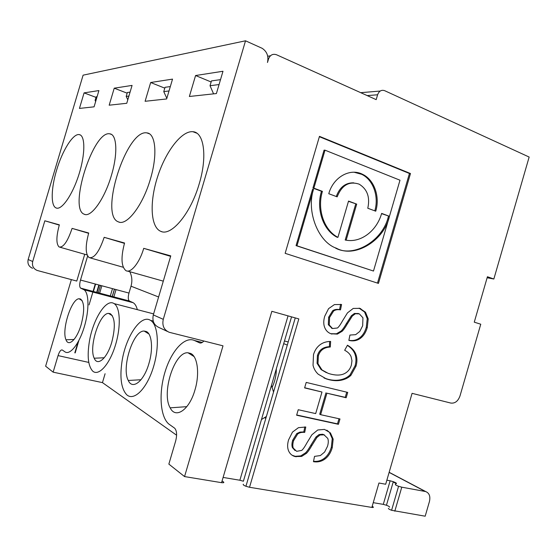<?xml version="1.0" encoding="UTF-8"?>
<svg xmlns="http://www.w3.org/2000/svg" width="557" height="557" viewBox="0 0 557 557"><rect width="100%" height="100%" fill="white"/><g stroke="black" fill="none" stroke-linecap="round" stroke-linejoin="round"><path stroke-width="0.84" d="M291.541 316.863L243.388 481.227L239.872 480.245L288.039 315.875M243.36 484.242C242.775 484.646 243.639 485.328 245.943 486.275L249.529 487.278L371.86 507.42C373.768 507.643 373.879 507.26 372.194 506.264M167.337 331.408L159.156 327.579C153.99 325.267 152.047 321.048 153.314 314.914L163.278 319.328C161.969 325.615 163.946 329.932 169.21 332.285L223.002 345.827L184.555 476.576L221.568 482.668C224.429 482.954 224.589 482.411 222.048 481.046M359.808 331.422L362.67 325.761L362.941 317.789L359.342 313.876L355.38 313.737L352.33 316.021L347.401 323.805C345.319 327.412 343.565 329.904 342.13 331.283L337.375 334.103L330.955 333.754C328.122 332.703 326.082 330.733 324.835 327.836C323.45 324.592 323.408 320.735 324.71 316.265L328.574 308.648L334.437 304.575L341.573 304.498L340.494 309.887C337.716 309.358 335.425 309.741 333.615 311.015L329.584 317.483L329.257 325.01L332.529 328.526L337.445 327.996C338.719 327.056 340.431 324.64 342.59 320.748L347.477 312.867L353.229 308.432L359.808 308.355L365.503 312.233L368.205 318.91L367.272 327.558C365.81 332.55 363.442 336.191 360.156 338.496C356.863 340.787 353.096 341.42 348.863 340.383L349.928 335.056L355.651 334.673L359.808 331.422M359.056 308.153L364.529 311.962L367.23 318.632L366.297 327.265C364.842 332.244 362.475 335.885 359.188 338.176C356.153 340.292 352.72 340.988 348.884 340.271M347.352 345.389C351.119 347.763 353.632 350.618 354.9 353.974C356.257 357.566 356.313 361.514 355.067 365.796L350.012 374.903C347.735 377.207 344.692 378.802 340.87 379.7C337.034 380.591 332.821 380.473 328.212 379.345L324.083 378.036M356.02 366.158L350.959 375.279C348.682 377.583 345.632 379.185 341.803 380.083C337.974 380.974 333.747 380.856 329.138 379.728L326.451 378.948L318.242 374.234C315.554 371.693 313.814 368.713 313.034 365.295L313.5 354.614C314.691 350.569 316.752 347.366 319.69 345.02C322.642 342.687 326.284 341.49 330.621 341.42L330.315 347.011C324.007 347.331 320.017 350.304 318.346 355.923L317.977 363.665L322.009 369.966L328.275 373.392L330.781 374.123C336.4 375.522 340.947 375.362 344.421 373.636C347.888 371.909 350.207 369.04 351.376 365.03L351.961 360.72L351.098 356.675C350.047 354.071 347.902 351.933 344.672 350.269L347.457 345.208C351.697 347.679 354.496 350.715 355.86 354.315C357.211 357.914 357.267 361.862 356.02 366.158L355.067 365.796M338.99 418.746L337.493 423.863L338.426 424.316L296.623 415.223L298.232 409.722L315.68 413.586L321.981 392.024L304.609 387.909L306.218 382.415L347.728 392.407L346.169 397.754L326.91 393.193L320.637 414.68L339.986 418.961L338.426 424.316M346.739 392.17L345.229 397.343L346.169 397.754M326.82 430.15L329.431 432.288L332.244 438.631L331.338 447.18C329.876 452.18 327.467 455.932 324.118 458.446C321.013 460.764 317.49 461.711 313.542 461.3M330.35 432.761L333.163 439.111L332.257 447.668C330.788 452.681 328.379 456.441 325.03 458.961C321.668 461.468 317.81 462.38 313.466 461.69L314.524 456.378L320.386 455.556L324.627 452.04L327.53 446.261C328.456 443.066 328.533 440.455 327.76 438.415L324.042 434.85L319.99 435.017L316.877 437.503L311.871 445.53C309.755 449.227 307.972 451.811 306.51 453.28L301.657 456.42L295.085 456.58C292.167 455.765 290.065 453.99 288.763 451.24C287.328 448.162 287.259 444.382 288.568 439.891L292.481 432.107L298.468 427.658L305.779 427.024L304.707 432.399C301.852 432.1 299.506 432.65 297.661 434.042L293.567 440.705C292.669 443.79 292.571 446.261 293.281 448.12L296.658 451.323L301.692 450.418C302.994 449.395 304.735 446.895 306.914 442.899L311.878 434.78L317.755 429.983L324.487 429.398L329.431 432.288M358.248 313.556L354.419 313.459L351.376 315.742L346.447 323.513C344.372 327.112 342.618 329.598 341.183 330.976L336.435 333.789L330.837 333.713M340.612 304.282L339.547 309.608C336.769 309.086 334.478 309.462 332.675 310.736L328.651 317.198L328.324 324.703L332.076 328.379M339.547 309.608L340.494 309.887M329.667 341.455L329.382 346.677C323.081 346.99 319.098 349.956 317.427 355.575L317.065 363.303L321.09 369.59L326.43 372.675M329.382 346.677L330.315 347.011M345.229 397.343L326.91 393.193M337.493 423.863L296.693 414.979M325.991 392.782L319.725 414.234L320.637 414.68M304.665 387.728L321.981 392.024M304.818 426.892L303.816 431.919L304.707 432.399M324.62 435.059L322.559 434.237L319.084 434.544L315.972 437.022L310.973 445.036C308.863 448.726 307.081 451.302 305.619 452.771L300.773 455.898L295.238 456.301L292.126 455.25M303.816 431.919L299.917 432.107L296.784 433.562L292.69 440.211C291.791 443.295 291.701 445.76 292.404 447.612L295.05 450.55M381.58 213.63L389.447 216.304C384.239 240.624 354.746 258.504 336.4 248.213C318.409 242.323 306.106 211.472 313.514 189.38L312.581 189.303L296.059 245.623L296.972 245.804L313.514 189.38M388.438 216.186C383.237 240.471 353.779 258.316 335.446 248.032M348.466 201.314L356.703 204.12L346.155 240.192C361.075 242.908 376.824 230.765 381.642 213.401L389.447 216.304M313.87 188.175L312.93 188.099L324.056 150.16L325.01 150.174L313.87 188.175L322.412 191.357C316.856 209.369 324.111 230.278 337.925 237.352L348.536 201.077L356.703 204.12M285.149 253.331L378.447 283.402L410.481 173.526L319.467 136.354L285.149 253.331M377.486 283.088L409.444 173.478L319.363 136.709M409.444 173.478L410.481 173.526M325.01 150.174L399.989 180.21L373.489 271.043L296.972 245.804M373.489 271.043L296.059 245.623M328.769 193.718C333.302 177.063 350.179 167.706 362.691 174.376C374.304 179.834 380.173 196.809 375.738 211.2L367.787 208.241C370.182 197.248 367.314 189.227 359.195 184.179C349.218 180.865 341.873 185.084 337.159 196.844L328.769 193.718M354.099 172.238L361.695 174.32C373.232 179.744 379.115 196.53 374.805 210.852M353.744 182.835C345.542 182.626 339.714 187.187 336.268 196.51M199.232 183.768C190.752 213.477 171.34 236.488 160.869 231.378C150.481 227.347 149.401 202.08 157.534 176.952C165.52 151.796 181.568 130.484 192.917 131.717C203.987 132.197 207.531 156.454 199.232 183.768M223.106 477.426L239.872 480.245M87.63 256.039L80.5 280.046C79.4 284.195 79.421 286.876 80.563 288.101L83.996 289.751C89.134 292.961 89.357 310.534 84.121 327.412C78.948 344.337 69.876 355.519 64.897 351.808L62.328 350.019C60.88 349.538 59.453 351.397 58.053 355.603L53.138 372.16L45.632 366.2L71.366 279.614M84.734 254.264L76.769 281.062L37.173 270.451C33.329 268.725 31.84 265.745 32.703 261.512L44.839 220.795L59.272 225.084M80.57 299.018C84.483 302.423 84.685 310.959 81.176 324.627C76.998 339.262 68.615 347.31 65.991 339.784C61.416 330.064 71.387 298.733 79.066 298.761L80.57 299.018M373.239 502.672L383.293 504.363L390.137 480.795L386.857 480.19M388.41 508.311C388.264 508.75 389.322 509.404 391.592 510.296L425.186 516.2L429.44 501.509C430.568 496.384 429.315 493.07 425.694 491.566L389.155 472.294M394.809 511.201L401.771 487.18L425.694 491.566M163.278 319.328L245.526 40.8L262.173 48.32C267.026 51.592 268.794 56.313 267.478 62.495L268.509 59.021C270.117 54.969 272.777 53.542 276.502 54.746L376.184 99.64L377.604 94.781C379.073 91 381.42 89.628 384.643 90.673L529.15 157.046L493.843 279.015L487.424 276.738L474.265 322.162L480.761 324.216L459.991 395.957C458.063 401.179 455.013 403.547 450.836 403.073L412.076 393.339L385.681 484.242L378.948 483.01L371.86 507.42M249.529 487.278L298.831 318.917L271.844 311.307L221.568 482.668M101.847 285.783L99.654 293.177M32.564 268.293C28.776 266.594 27.307 263.663 28.156 259.499L32.703 261.512M245.526 40.8L83.104 75.167L28.156 259.499M184.555 476.576L168.855 464.106L175.699 440.879C177.168 434.94 176.827 430.721 174.682 428.208L168.694 423.94C159.963 416.323 158.675 392.323 165.171 371.498C171.563 350.604 184.764 336.052 194.49 340.508L202.247 342.451M194.49 340.508L199.538 342.834C200.861 343.377 202.295 342.771 203.834 341.009M190.682 353.451C197.589 356.383 199.859 373.886 194.957 389.963C189.366 409.959 175.566 419.254 170.17 407.842C161.175 392.866 174.599 351.293 188.001 352.783L190.682 353.451M127.797 99.794L126.202 96.417L128.904 96.076M95.651 101.527L95.101 100.392L96.02 100.274M126.202 96.417L127.365 92.504L130.073 92.135M95.101 100.392L96.166 96.814L97.085 96.688M389.58 507.183C389.712 506.759 388.675 506.111 386.454 505.248L383.293 504.363M53.138 372.16L102.46 382.617L176.611 435.219M153.314 314.914L170.762 255.872L143.727 248.338C139.57 262.869 130.7 273.668 125.882 270.611C121.217 266.545 120.778 257.341 124.559 243.005L104.173 237.324L124.455 243.36M401.771 487.18L398.561 486.275C396.285 485.412 395.212 484.799 395.345 484.43L396.452 483.49C396.57 483.128 395.519 482.529 393.291 481.687L390.137 480.795M170.317 86.579L165.046 87.303L163.765 91.62L169.022 90.951M166.828 98.345L163.765 91.62M213.582 93.855L210.031 85.715L219.054 84.56M210.031 85.715L211.458 80.897L220.509 79.644M261.456 419.546L266.392 416.469M273.543 392.044L271.475 385.353M146.345 331.533C151.908 333.859 153.3 349.176 148.921 363.526C143.901 381.35 132.441 390.248 128.277 380.473C121.231 367.724 133.262 330.238 144.179 331.053L146.345 331.533M149.77 319.941L150.613 320.407C158.348 324.947 159.762 347.735 152.98 368.518C146.317 389.378 133.715 401.367 126.69 394.725C121.175 388.661 119.63 377.479 122.046 361.187C125.694 337.284 140.211 314.983 149.77 319.941M195.577 75.529L222.988 71.261L216.401 93.555L189.366 96.486L195.577 75.529L211.131 81.983M172.531 79.115L166.647 98.951L145.099 101.29L150.669 82.513L172.531 79.115M150.669 82.513L164.795 88.159M132.072 85.409L126.759 103.282L109.179 105.196L114.234 88.187L132.072 85.409M143.727 248.338L170.623 256.352M44.839 220.795L59.348 224.84C56.173 236.565 56.09 243.952 59.105 246.981C63.303 247.761 67.627 241.564 72.083 228.384L88.709 233.014C85.256 245.922 85.388 254.117 89.099 257.592C94.175 258.622 99.202 251.861 104.173 237.324M150.376 179.145C142.808 205.484 126.738 226.177 118.453 221.888C98.902 215.636 126.523 128.89 146.895 132.893C155.688 133.374 157.735 154.93 150.376 179.145M493.843 279.015L487.124 277.755M355.721 204.015L345.194 240.032L346.155 240.192M312.93 188.099L321.466 191.274C315.916 209.258 323.171 230.125 336.971 237.198L337.925 237.352M321.466 191.274L322.412 191.357M110.363 313.744C115.09 317.692 115.564 327.175 111.776 342.2C107.216 358.269 97.496 366.743 94.217 358.228C88.591 347.178 99.494 313.041 108.566 313.389L110.363 313.744M113.468 303.252L114.164 303.635C120.479 307.45 121.106 327.704 115.027 346.461C109.047 365.288 98.317 376.574 92.594 371.011C88.103 365.872 87.045 355.958 89.419 341.26C92.984 319.669 105.642 299.109 113.468 303.252M114.234 88.187L127.163 93.193M111.386 175.462C104.556 199.107 90.944 217.905 84.225 214.229C68.246 209.014 93.263 130.094 109.792 133.833C116.942 134.314 117.993 153.711 111.386 175.462M84.079 92.88L98.909 90.568L94.07 106.833L79.449 108.42L84.079 92.88L95.992 97.378M56.57 170.282C62.259 150.717 73.078 133.276 79.254 134.613C85.367 135.323 85.416 154.178 78.857 174.689C72.389 195.228 61.479 210.671 56.034 207.921C50.638 205.791 51.084 188.343 56.57 170.282M72.083 228.384L88.626 233.299M288.22 341.956L284.474 340.988M283.687 343.655L286.994 344.929M137.328 309.657C136.43 306.19 135.066 303.878 133.22 302.73L129.516 301.065L80.695 288.178M158.613 296.992L131.013 286.194L128.973 293.066C127.929 297.104 128.061 299.743 129.37 300.989L129.516 301.065M131.013 286.194C132.441 281.104 132.03 276.272 129.781 271.712M102.46 382.617L105.092 373.726M265.835 418.363L264.874 417.834M364.529 311.962L365.503 312.233M367.23 318.632L368.205 318.91M366.297 327.265L367.272 327.558M359.188 338.176L360.156 338.496M350.012 374.903L350.959 375.279M332.244 438.631L333.163 439.111M331.338 447.18L332.257 447.668M324.118 458.446L325.03 458.961M331.032 333.768L331.965 334.082M332.675 310.736L333.615 311.015M328.651 317.198L329.584 317.483M351.376 315.742L352.33 316.021M346.447 323.513L347.401 323.805M359.272 308.209L359.808 308.355M341.183 330.976L342.13 331.283M336.435 333.789L337.375 334.103M328.324 324.703L329.257 325.01M357.817 313.41L358.785 313.688M354.9 353.974L355.86 354.315M317.427 355.575L318.346 355.923M317.065 363.303L317.977 363.665M340.87 379.7L341.803 380.083M328.212 379.345L329.138 379.728M295.238 456.301L296.115 456.817M296.784 433.562L297.661 434.042M322.559 434.237L323.471 434.711M292.404 447.612L293.281 448.12M300.773 455.898L301.657 456.42M292.69 440.211L293.567 440.705M305.619 452.771L306.51 453.28M310.973 445.036L311.871 445.53M315.972 437.022L316.877 437.503M393.207 481.965L396.292 483.629M377.604 94.781L367.202 95.595M360.727 92.678L380.222 91.042M267.729 56.257L270.451 55.784M268.509 59.021L267.994 59.105M100.497 285.414L98.297 292.822M98.861 284.975L96.66 292.39M95.602 284.098L93.395 291.527M78.85 340.536L75.181 352.922M112.486 288.637L110.307 295.99M116.037 289.591L113.858 296.93M114.498 289.18L112.326 296.526M114.408 289.153L112.229 296.498M199.538 342.834L200.346 343.035M354.419 313.459L355.38 313.737M321.09 369.59L322.009 369.966M319.084 434.544L319.99 435.017M272.276 386.99C275.019 381.204 276.369 375.139 276.328 368.79M88.786 362.426L58.053 355.603M83.418 289.431L132.573 302.388M128.973 293.066L80.5 280.046M425.242 491.462L389.12 472.406M295.259 317.908L245.943 486.275M359.808 308.425L360.776 308.696M331.589 328.219L332.529 328.526M325.525 378.565L326.451 378.948M294.207 456.058L295.085 456.58M324.042 434.85L323.13 434.376M361.695 174.32L362.691 174.376M160.869 231.378L161.899 231.698M192.917 131.717L196.851 133.214M97.009 292.481L99.209 285.073M74.826 352.839L78.022 342.089M89.05 304.916L92.908 291.931M93.054 291.436L95.254 284.007M398.561 486.275L391.592 510.296M393.291 481.687L386.454 505.248M194.024 356.543L188.001 352.783M186.818 406.659L170.17 407.842M148.9 333.984L144.179 331.053M141.012 379.742L128.277 380.473M150.613 320.407L153.203 321.069M163.298 281.146L127.476 271.057M123.243 267.263L90.331 257.947M118.453 221.888L119.407 222.18M146.895 132.893L149.401 133.812M84.225 214.229L85.089 214.494M109.792 133.833L111.442 134.425M56.034 207.921L56.807 208.158M79.254 134.613L80.354 135.003M82.192 300.689L79.066 298.761M74.067 339.471L65.991 339.784M87.115 254.946L60.093 247.259M114.164 303.635L153.621 313.89M83.996 289.751L133.22 302.73M80.563 288.101L129.37 300.989M112.375 315.742L108.566 313.389M104.243 357.754L94.217 358.228"/></g></svg>
